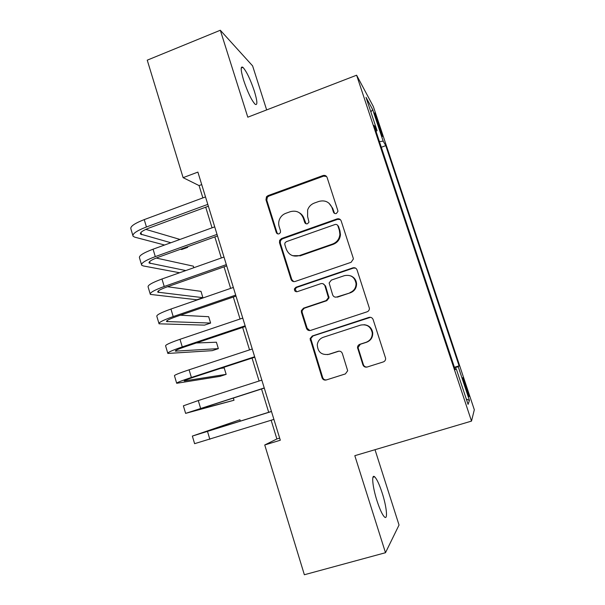 <?xml version="1.0" encoding="UTF-8"?>
<svg xmlns="http://www.w3.org/2000/svg" width="605" height="605" viewBox="0 0 605 605"><rect width="100%" height="100%" fill="white"/><g stroke="black" fill="none" stroke-linecap="round" stroke-linejoin="round"><path stroke-width="0.91" d="M336.335 213.512L337.915 211.455L337.817 210.548L327.108 177.499C326.314 175.692 324.945 175.042 323.01 175.541L268.015 195.612L266.487 196.761L265.966 199.771L276.258 232.433C276.803 233.696 277.733 234.165 279.064 233.84L280.395 232.615L280.508 230.921L279.17 226.671C278.338 223.88 278.58 221.158 279.896 218.503C281.227 216.023 283.185 214.299 285.772 213.323L290.347 211.674C296.465 210.139 300.776 212.272 303.294 218.072L304.655 222.338C305.207 223.608 306.16 224.077 307.506 223.744L308.981 222.164L307.605 216.537L307.642 209.935C308.822 206.623 311.038 204.339 314.282 203.076L318.918 201.412C325.119 199.854 329.498 201.987 332.062 207.81L333.446 212.098C334.005 213.376 334.966 213.845 336.335 213.512M382.209 493.075C379.365 484.386 376.832 478.948 374.616 476.785C371.304 473.662 372.483 486.813 376.96 500.675C379.849 509.508 382.398 514.976 384.599 517.078C388.024 520.134 386.542 506.393 382.209 493.075M254.35 91.128C250.379 79.368 246.583 71.451 242.96 67.367C240.389 65.786 240.624 70.127 243.671 80.389C247.748 92.383 251.559 100.332 255.106 104.249C257.67 105.701 257.42 101.33 254.35 91.128M466.175 386.497L462.886 377.717C462.303 377.104 463.196 380.447 465.555 387.737L468.852 396.547C469.42 397.084 468.527 393.742 466.175 386.497M362.902 364.823C363.726 366.713 365.133 367.454 367.129 367.038L383.305 361.926C384.954 361.268 385.718 360.043 385.604 358.258L373.134 319.584C372.309 317.701 370.903 316.975 368.906 317.413L312.309 335.972L310.093 338.626L322.064 377.777C322.866 379.66 324.242 380.394 326.201 379.985L345.379 373.92L347.678 370.752L342.347 353.479C341.538 351.596 340.146 350.87 338.18 351.286L328.689 354.349C321.489 355.271 317.693 352.049 317.285 344.684C317.875 341.031 319.879 338.566 323.282 337.287L360.572 325.104C366.872 323.97 370.767 326.549 372.264 332.848C372.393 337.446 370.343 340.592 366.108 342.286L359.824 344.313C358.326 344.895 357.563 345.999 357.525 347.625L362.902 364.823L363.401 364.694C364.127 366.448 365.42 367.212 367.288 366.993M266.654 109.913L252.61 65.885L220.311 30.25L247.8 117.189L356.617 75.209L471.507 421.103L354.817 455.686L385.491 552.713L304.36 574.75L264.74 444.977L280.312 440.221L197.88 172.1L183.118 177.666L199.083 185.584L202.864 197.895M220.311 30.25L147.242 60.167L183.118 177.666M351.082 262.32L353.373 259.008L353.214 258.078L341.182 220.946C340.381 219.116 338.997 218.443 337.046 218.919L281.559 238.536L279.639 240.329L279.495 242.711L291.058 279.397C291.844 281.227 293.191 281.922 295.111 281.476L351.082 262.32M357.056 269.951L369.39 308.278C369.436 309.987 368.664 311.167 367.091 311.809L310.562 330.421C308.618 330.852 307.257 330.133 306.463 328.281L301.441 312.339L301.358 310.63L303.529 308.157L326.171 300.564L328.432 297.698L324.908 285.772C324.106 283.926 322.737 283.231 320.794 283.677L297.305 291.655C295.278 291.882 294.317 290.96 294.431 288.872L295.921 287.269L352.874 267.856C354.848 267.395 356.247 268.098 357.056 269.951M376.265 119.389L382.436 136.496L378.7 123.783L374.601 112.901L376.265 119.389M356.617 75.209L373.346 106.54L474.312 409.751L471.507 421.103M454.416 367.296L459.082 365.851L385.771 145.631L383.169 141.139L379.433 141.623M459.082 365.851L458.227 366.698L469.45 400.442L468.073 404.374L456.208 368.687L455.202 369.685L374.034 125.371L377.074 130.619L366.01 97.337L372.657 109.558L383.169 141.139M385.491 552.713L399.035 525.019L375.017 449.704M271.146 420.256L276.886 438.965L264.74 444.977M205.715 207.19L212.052 227.828M214.843 236.903L221.317 257.987M224.039 266.85L230.649 288.388M233.303 297.025L240.056 319.016M242.643 327.434L249.54 349.894M252.051 358.084L259.091 381.014M261.534 388.97L268.696 412.292M201.722 184.601L199.083 185.584M279.661 438.118L276.886 438.965M381.309 147.265L385.771 145.631M376.023 131.353L377.074 130.619M456.208 368.687L454.99 369.027M454.612 367.908L458.227 366.698M370.873 111.955L372.657 109.558M469.45 400.442L466.289 399.013M334.55 213.406L332.667 208.279L328.961 203.167M299.339 212.756C301.6 214.057 303.158 215.97 304.005 218.496L306.024 223.752M326.556 176.478L323.645 176.123L268.847 196.111L267.319 197.26L266.805 200.255L277.06 232.796L277.861 233.916M340.305 219.577L337.628 219.343L282.346 238.884L280.433 240.669L280.289 243.036L291.814 279.593L293.697 281.62M337.915 225.937C337.356 224.652 336.395 224.183 335.026 224.516L286.278 241.69L284.902 243.021L284.834 244.617L286.256 249.109C288.744 254.932 293.054 257.11 299.195 255.643L332.629 244.012C336.962 242.257 339.382 239.035 339.881 234.362L339.39 230.482L337.915 225.937L338.505 226.33L337.325 224.992M292.684 255.703L299.195 255.643M338.505 226.33L339.965 230.86L340.464 234.725C339.957 239.391 337.552 242.59 333.234 244.337L299.921 255.93M323.017 283.73L325.543 285.946L329.052 297.826L326.806 300.685L304.239 308.248L302.077 310.705L302.16 312.414L307.166 328.296L309.889 330.564M355.566 268.113L353.403 268.098L296.654 287.435L295.172 289.031L296.526 291.769M349.932 292.608C353.925 290.99 355.967 288.018 356.058 283.685C354.825 277.143 350.96 274.458 344.464 275.638L331.381 280.077L329.128 282.943L332.659 294.885C333.461 296.745 334.845 297.448 336.803 297.002L350.469 292.752C354.447 291.141 356.489 288.177 356.579 283.866C356.239 279.994 354.296 277.332 350.741 275.88M335.374 297.153L336.803 297.002M350.469 292.752L337.393 297.138M364.051 324.696C368.952 325.225 371.841 327.94 372.725 332.841C372.854 337.424 370.812 340.562 366.592 342.248L360.33 344.268L358.039 347.565L363.401 364.694M327.532 354.628L328.689 354.349M339.065 351.134L329.309 354.258M370.562 317.307L312.989 335.957L310.773 338.603L322.707 377.603C323.418 379.343 324.688 380.106 326.511 379.887M132.828 235.398L130.945 229.038C129.893 226.633 134.325 223.487 144.232 219.607L205.511 196.92M164.575 245.017L134.786 237.168L133.085 236.252C132.056 233.931 136.511 230.838 146.44 226.981L207.802 204.384M208.37 206.214L149.435 227.888C142.818 230.452 139.846 232.509 140.511 234.074L170.867 242.741M186.574 247.074L187.656 247.369L187.467 246.749M145.813 229.371L180.003 239.436M187.656 247.369L181.666 249.525L180.57 249.237M141.464 264.498L139.521 257.957C138.575 255.907 143.09 252.981 153.073 249.192L214.715 226.86M179.602 272.757L143.325 265.943L141.676 265.224C140.761 263.258 145.298 260.392 155.288 256.618L217.029 234.385M217.505 235.942L158.223 257.269C151.56 259.779 148.528 261.693 149.125 263.009L185.803 270.564M193.827 267.72L193.35 266.162L156.188 258.04M150.153 293.811L148.164 287.095C147.325 285.401 151.931 282.701 161.974 278.996L223.994 257.042M226.716 265.905L167.078 286.883C160.37 289.334 157.277 291.096 157.807 292.17L202.902 297.675L196.859 299.762L150.335 294.408C149.518 292.812 154.146 290.173 164.212 286.483L226.323 264.619M202.902 297.675L200.989 291.353L167.502 286.732M158.918 323.35L156.869 316.445C156.135 315.122 160.832 312.656 170.943 309.034L233.341 287.451M236.003 296.102L176.002 316.717C169.249 319.107 166.095 320.718 166.549 321.542L210.608 323.07L204.528 325.127L159.054 323.819C158.351 322.586 163.063 320.174 173.196 316.581L235.693 295.096M210.608 323.07L208.672 316.702L180.373 315.213M167.744 353.108L165.641 346.015C165.021 345.069 169.801 342.831 179.987 339.307L242.764 318.101M245.358 326.526L184.986 346.778C178.188 349.108 174.981 350.56 175.352 351.142L218.352 348.631L212.242 350.658L167.842 353.441C167.252 352.586 172.054 350.408 182.256 346.907L245.138 325.808M218.352 348.631L216.409 342.226L196.292 342.982M176.637 383.094L174.474 375.811C173.968 375.244 178.838 373.24 189.093 369.806L252.262 348.994M254.781 357.192L194.046 377.066C187.202 379.335 183.928 380.636 184.23 380.953L226.157 374.351L220.008 376.355L176.698 383.29C176.214 382.821 181.114 380.878 191.384 377.467L254.652 356.753M226.157 374.351L224.198 367.908L220.53 368.4M185.599 413.306L183.383 405.826L198.281 400.548L261.836 380.129M264.287 388.092L193.177 410.999L234.006 400.245L185.622 413.374L264.241 387.949M234.006 400.245L233.318 397.977M240.344 421.163L239.928 419.779L192.352 436.076L271.486 411.513M192.367 436.114L194.606 443.677L273.906 419.394M271.456 411.423L199.922 433.687L239.928 419.779M377.838 124.101L378.7 123.783M379.932 130.219L380.742 129.924M332.667 208.279L332.062 207.81M305.359 222.746L304.655 222.338M304.005 218.496L303.294 218.072M277.06 232.796L276.258 232.433M266.805 200.255L265.966 199.771M268.847 196.111L268.015 195.612M323.645 176.123L323.01 175.541M334.043 212.552L333.446 212.098M291.814 279.593L291.058 279.397M280.289 243.036L279.495 242.711M282.346 238.884L281.559 238.536M337.628 219.343L337.046 218.919M333.234 244.337L332.629 244.012M339.965 230.86L339.39 230.482M307.166 328.296L306.463 328.281M302.16 312.414L301.441 312.339M304.239 308.248L303.529 308.157M326.806 300.685L326.171 300.564M328.908 296.488L328.288 296.359M325.543 285.946L324.908 285.772M296.654 287.435L295.921 287.269M353.403 268.098L352.874 267.856M358.198 348.488L357.684 348.548M360.33 344.268L359.824 344.313M366.592 342.248L366.108 342.286M338.762 351.218L338.18 351.286M322.707 377.603L322.064 377.777M310.894 340.131L310.206 340.161M312.989 335.957L312.309 335.972M369.375 317.466L368.906 317.413M144.232 219.607L146.44 226.981M140.927 232.441L141.593 234.672M153.073 249.192L155.288 256.618M149.609 261.579L150.176 263.485M161.974 278.996L164.212 286.483M158.351 290.945L158.82 292.51M170.943 309.034L173.196 316.581M167.161 320.529L167.524 321.754M179.987 339.307L182.256 346.907M176.032 350.333L176.297 351.21M189.093 369.806L191.384 377.467M184.979 380.371L185.138 380.893M198.281 400.548L200.58 408.269M207.53 431.524L209.852 439.306M372.967 477.262L374.616 476.785M241.206 68.062L242.96 67.367M267.319 197.26L266.487 196.761M280.433 240.669L279.639 240.329M340.464 234.725L339.881 234.362M302.077 310.705L301.358 310.63M329.052 297.826L328.432 297.698M295.172 289.031L294.431 288.872M356.579 283.866L356.058 283.685M358.039 347.565L357.525 347.625M372.725 332.841L372.264 332.848M310.773 338.603L310.093 338.626M140.345 233.507L140.511 234.074M148.981 262.532L149.125 263.009M157.686 291.776L157.807 292.17"/></g></svg>
